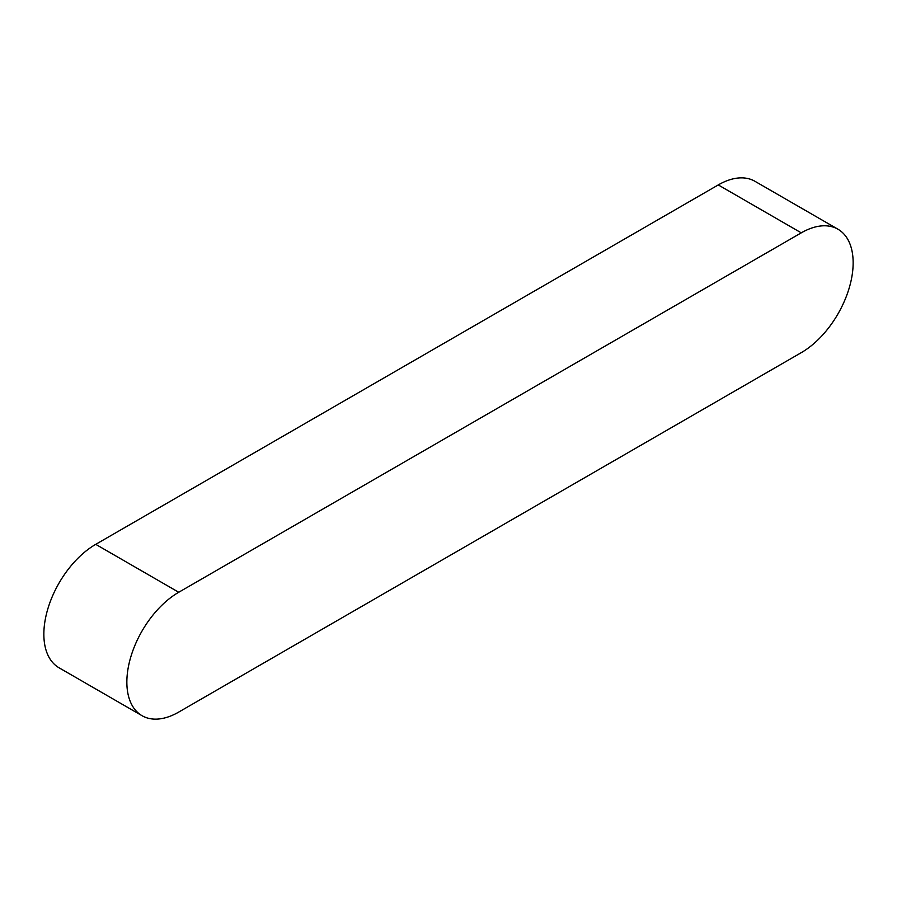 <?xml version="1.0" encoding="UTF-8"?>
<svg xmlns="http://www.w3.org/2000/svg" width="897" height="897" viewBox="0 0 897 897"><rect width="100%" height="100%" fill="white"/><g stroke="black" fill="none" stroke-linecap="round" stroke-linejoin="round"><path stroke-width="1.35" d="M837.955 229.217L754.949 181.295A73.363 42.361 120 0 0 718.262 184.928L95.732 544.344A73.363 42.361 120 0 0 47.799 608.996A73.363 42.361 120 0 0 59.045 667.783L142.051 715.705A73.363 42.361 120 0 0 178.738 712.072L801.268 352.656A73.363 42.361 120 0 0 849.201 288.004A73.363 42.361 120 0 0 837.955 229.217A73.363 42.361 120 0 0 801.268 232.85L178.738 592.267A73.363 42.361 120 0 0 130.805 656.918A73.363 42.361 120 0 0 142.051 715.705M801.268 232.85L718.262 184.928M178.738 592.267L95.732 544.344"/></g></svg>
